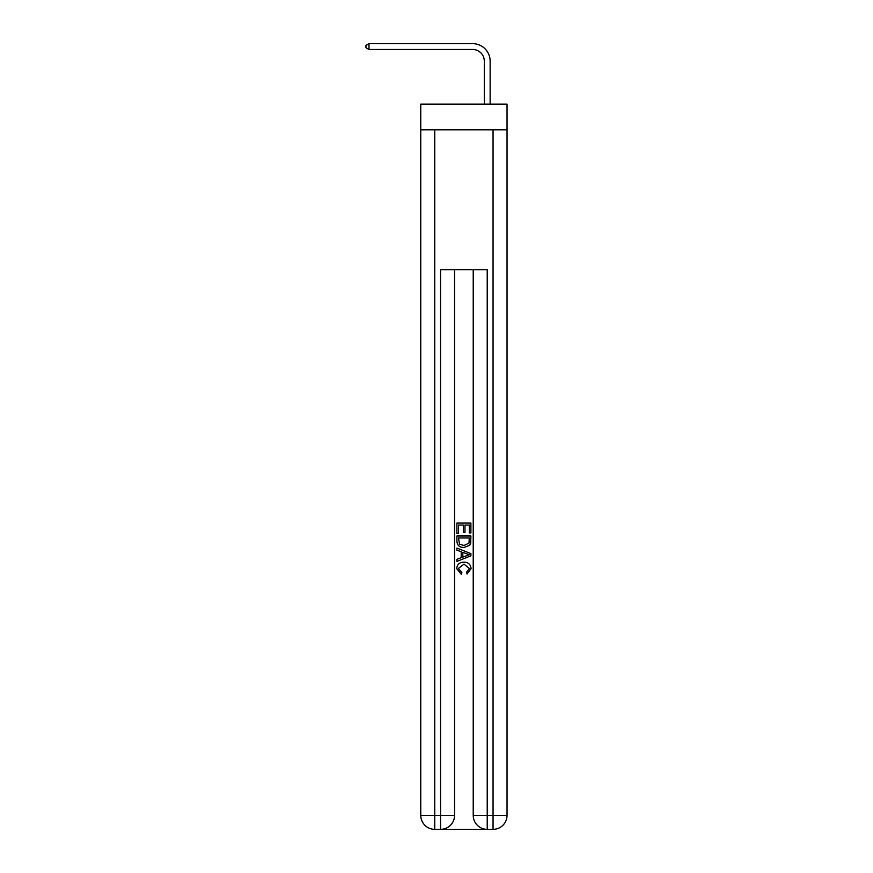 <?xml version="1.0" encoding="UTF-8"?>
<svg xmlns="http://www.w3.org/2000/svg" width="873" height="873" viewBox="0 0 873 873"><rect width="100%" height="100%" fill="white"/><g stroke="black" fill="none" stroke-linecap="round" stroke-linejoin="round"><path stroke-width="1.31" d="M507.038 129.815L507.038 104.16L420.764 104.16L420.764 129.815L507.038 129.815L507.038 815.36L493.049 815.36L493.049 129.815M484.297 104.16L484.297 61.143A11.655 11.655 139.6 0 0 472.642 49.477L368.995 49.477L365.962 47.731L365.962 45.396L368.995 43.65L472.642 43.65A17.493 17.493 -36.8 0 1 490.135 61.143L490.135 104.16M441.629 829.35L486.163 829.35M487.221 829.35L487.221 815.36L473.221 815.36A13.99 13.99 0 0 0 487.221 829.35L493.049 829.35L493.049 815.36L487.221 815.36L487.221 269.713L440.581 269.713L440.581 815.36L420.764 815.36L420.764 129.815M454.571 269.713L454.571 815.36A13.99 13.99 0 0 1 440.581 829.35L434.754 829.35A13.99 13.99 0 0 1 420.764 815.36M473.221 815.36L473.221 269.713M493.049 829.35A13.99 13.99 0 0 0 507.038 815.36M456.906 533.305L456.906 523.08L470.896 523.08L470.896 532.945L469.281 532.945L469.281 525.055L464.971 525.055L464.971 532.399L463.356 532.399L463.356 525.055L458.521 525.055L458.521 533.305L456.906 533.305M456.906 540.998L456.906 535.989L470.896 535.989L470.689 543.246L469.696 545.287L463.978 547.469C459.504 547.491 457.146 545.33 456.906 540.998M458.521 537.964L459.504 544.152L464.01 545.494L468.987 543.115L469.281 537.964L458.521 537.964M456.906 550.165L456.906 548.069L470.896 553.624L470.896 555.85L456.906 561.404L456.906 559.309L461.206 557.716L461.206 551.758L456.906 550.165M466.695 553.777L462.821 552.347L462.821 557.127L469.281 554.737L466.695 553.777M458.336 568.476L461.839 572.404L461.381 574.379L456.721 568.661C457.103 564.373 459.525 562.201 464 562.179C468.299 562.267 470.656 564.416 471.071 568.629L467.011 574.019L466.586 572.044L469.456 568.53L464.01 564.154L458.336 568.476M484.297 61.143A11.655 11.655 143.2 0 0 472.642 49.477A11.655 11.655 143.2 0 1 484.297 61.143A11.655 11.655 143.2 0 0 472.642 49.477A11.655 11.655 143.2 0 1 484.297 61.143A11.655 11.655 143.2 0 0 472.642 49.477A11.655 11.655 143.2 0 1 484.297 61.143A11.655 11.655 143.2 0 0 472.642 49.477A11.655 11.655 143.2 0 1 484.297 61.143A11.655 11.655 143.2 0 0 472.642 49.477A11.655 11.655 143.2 0 1 484.297 61.143A11.655 11.655 143.2 0 0 472.642 49.477A11.655 11.655 143.2 0 1 484.297 61.143A11.655 11.655 143.2 0 0 472.642 49.477A11.655 11.655 143.2 0 1 484.297 61.143A11.655 11.655 143.2 0 0 472.642 49.477A11.655 11.655 143.2 0 1 484.297 61.143A11.655 11.655 143.2 0 0 472.642 49.477A11.655 11.655 143.2 0 1 484.297 61.143A11.655 11.655 143.2 0 0 472.642 49.477A11.655 11.655 143.2 0 1 484.297 61.143A11.655 11.655 143.2 0 0 472.642 49.477A11.655 11.655 143.2 0 1 484.297 61.143A11.655 11.655 143.2 0 0 472.642 49.477A11.655 11.655 143.2 0 1 484.297 61.143A11.655 11.655 143.2 0 0 472.642 49.477A11.655 11.655 143.2 0 1 484.297 61.143A11.655 11.655 143.2 0 0 472.642 49.477A11.655 11.655 143.2 0 1 484.297 61.143A11.655 11.655 143.2 0 0 472.642 49.477A11.655 11.655 143.2 0 1 484.297 61.143A11.655 11.655 143.2 0 0 472.642 49.477A11.655 11.655 143.2 0 1 484.297 61.143A11.655 11.655 143.2 0 0 472.642 49.477A11.655 11.655 143.2 0 1 484.297 61.143A11.655 11.655 143.2 0 0 472.642 49.477A11.655 11.655 143.2 0 1 484.297 61.143A11.655 11.655 143.2 0 0 472.642 49.477A11.655 11.655 143.2 0 1 484.297 61.143A11.655 11.655 143.2 0 0 472.642 49.477A11.655 11.655 143.2 0 1 484.297 61.143M368.995 43.65L368.995 49.477M434.754 129.815L434.754 829.35M454.571 815.36L440.581 815.36L440.581 829.35"/></g></svg>
